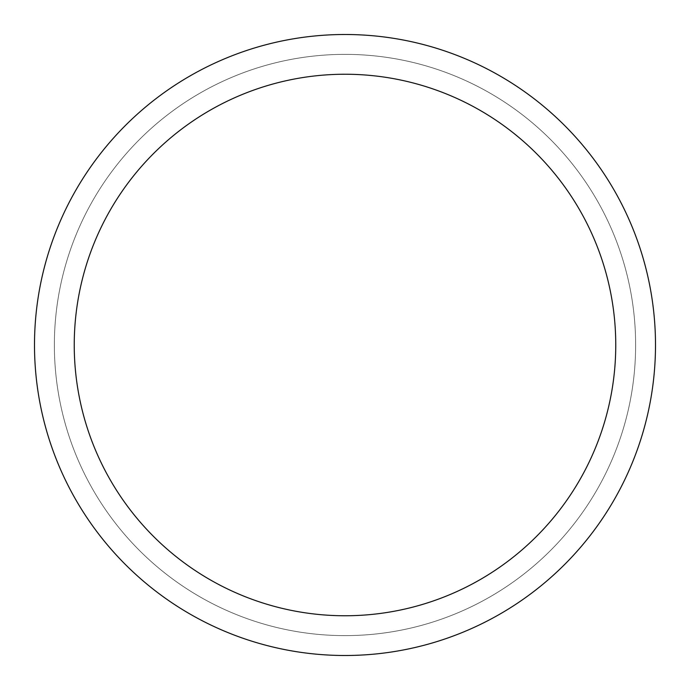 <?xml version="1.0" encoding="UTF-8"?>
<svg xmlns="http://www.w3.org/2000/svg" width="690" height="690" viewBox="0 0 690 690"><rect width="100%" height="100%" fill="white"/><g stroke="black" fill="none" stroke-linecap="round" stroke-linejoin="round"><path stroke-width="0.52" stroke-dasharray="3.45 2.59" d="M345 655.5A310.5 310.5 0 0 0 655.5 345A310.5 310.5 0 0 0 345 34.5A310.5 310.5 0 0 0 34.5 345A310.5 310.5 0 0 0 345 655.5A310.5 310.5 0 0 0 655.5 345A310.5 310.5 0 0 0 345 34.5A310.5 310.5 0 0 0 34.5 345A310.5 310.5 0 0 0 345 655.5A310.5 310.5 0 0 1 34.5 345A310.5 310.5 0 0 1 345 34.5A310.5 310.5 0 0 1 655.5 345A310.5 310.5 0 0 1 345 655.5A310.5 310.5 0 0 1 34.5 345A310.5 310.5 0 0 1 345 34.5A310.5 310.5 0 0 1 655.5 345A310.5 310.5 0 0 1 345 655.5M655.5 345A310.5 310.5 0 0 0 345 34.5A310.5 310.5 0 0 0 34.5 345A310.5 310.5 0 0 0 345 655.5A310.5 310.5 0 0 0 655.5 345M345 54.372A290.628 290.628 0 0 1 635.628 345A290.628 290.628 0 0 1 345 635.628A290.628 290.628 0 0 1 54.372 345A290.628 290.628 0 0 1 345 54.372A290.628 290.628 0 0 1 635.628 345A290.628 290.628 0 0 1 345 635.628A290.628 290.628 0 0 1 54.372 345A290.628 290.628 0 0 1 345 54.372"/><path stroke-width="1.03" d="M655.5 345A310.5 310.5 0 0 0 345 34.5A310.5 310.5 0 0 0 34.5 345A310.5 310.5 0 0 0 345 655.5A310.5 310.5 0 0 0 655.5 345M615.756 345A270.756 270.756 0 0 0 345 74.244A270.756 270.756 0 0 0 74.244 345A270.756 270.756 0 0 0 345 615.756A270.756 270.756 0 0 0 615.756 345"/></g></svg>

